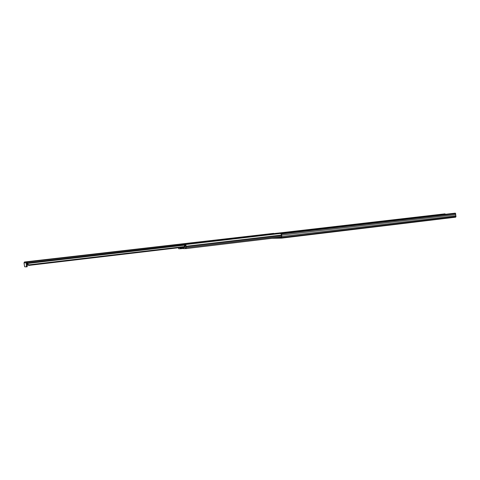 <?xml version="1.0" encoding="UTF-8"?>
<svg xmlns="http://www.w3.org/2000/svg" width="480" height="480" viewBox="0 0 480 480"><rect width="100%" height="100%" fill="white"/><g stroke="black" fill="none" stroke-linecap="round" stroke-linejoin="round"><path stroke-width="0.72" d="M279.816 237.522L278.436 237.636L279.816 237.522M280.878 237.258L281.712 237.222M281.73 237.462L281.37 237.504L281.736 237.492M281.754 238.116L455.64 217.188L455.994 216.636L455.334 213.15L280.746 233.37L280.794 233.868L281.394 233.958L281.676 237.624L275.646 237.882M280.746 233.37L281.31 233.346L281.676 233.946L281.724 238.122L272.022 238.32M277.578 233.166L444.51 213.888L445.086 213.852L445.122 214.266L374.148 222.492M445.086 213.852L277.626 233.196M455.808 214.59L281.784 235.056M455.922 215.82L281.922 236.514M186.15 248.49L184.734 248.616M183.102 248.436L183.24 248.118M181.068 248.238L180.816 248.73L179.58 248.748M381.828 221.646L185.64 244.53M277.686 233.244L373.98 222.114L374.154 222.498L277.896 233.664L277.512 233.148L27.27 262.044L27.606 264.03L28.854 264.858L28.8 265.416L27.534 264.774L27.594 263.862M180.222 248.544L181.026 248.448L180.096 248.736L180.294 248.196L183.582 248.106L183.888 248.634L185.292 248.598L185.178 245.454L184.584 244.578L184.452 247.548L184.02 247.56L184.452 247.506M183.786 248.556L183.132 248.592M184.584 244.578L185.544 244.482L185.988 245.358L185.178 245.454M179.76 247.68L179.334 247.692L179.766 247.644M184.02 247.56L183.834 247.11M180.078 248.736L178.71 248.772L178.434 247.746M185.448 248.148L186.258 248.052L185.988 245.358M180.102 248.028L183.792 247.926L183.714 247.128M186.258 248.052L186.102 248.502L185.31 248.598M188.802 248.262L186.78 248.502M196.422 242.346L198.042 242.16L196.422 242.346M269.652 233.898L266.298 234.276L269.652 233.898M256.014 235.47L257.694 235.284L256.014 235.47M146.844 248.064L142.806 248.526L146.844 248.064M157.416 246.84L159.33 246.624L157.416 246.84M55.998 258.54L58.2 258.282L55.998 258.54M43.614 259.968L38.928 260.508L43.614 259.968M184.458 247.038L28.8 265.416M184.458 246.546L28.854 264.858M273.636 233.508L27.018 262.032L27.51 264.678M27.708 265.092L27.132 265.158M261.108 234.846L263.874 234.606L261.108 234.846M150.222 247.632L153.072 247.386L150.222 247.632M50.7 259.188L47.76 259.446L50.7 259.188M273.624 233.37L24.42 262.002L27.018 262.032L26.268 262.878L26.994 262.794L27.21 266.352L27.114 266.766L26.406 266.85L24.726 266.796L24.552 266.376L24.006 262.842L24.642 262.002M24.006 262.842L26.268 262.878L26.4 266.85M455.73 213.648L281.676 233.946M455.286 213.15L281.268 233.34M455.994 216.636L282.012 237.486M183.234 248.154L181.032 248.406M183.108 248.46L180.84 248.73M281.502 235.044L186.078 246.264M281.592 235.392L186.12 246.648M281.652 236.286L186.216 247.614M281.706 237.162L186.03 248.592M184.686 244.572L185.496 244.476M184.308 245.208L27.594 263.466M184.506 244.788L27.582 263.028M184.512 244.674L27.57 262.896M26.49 266.436L27.21 266.352M455.334 213.15L281.31 233.346M180.114 248.16L180.054 247.554M185.544 244.482L184.734 244.578M27.606 264.03L27.534 264.774M196.614 242.322L197.67 242.208M196.734 242.322L197.952 242.196"/></g></svg>
